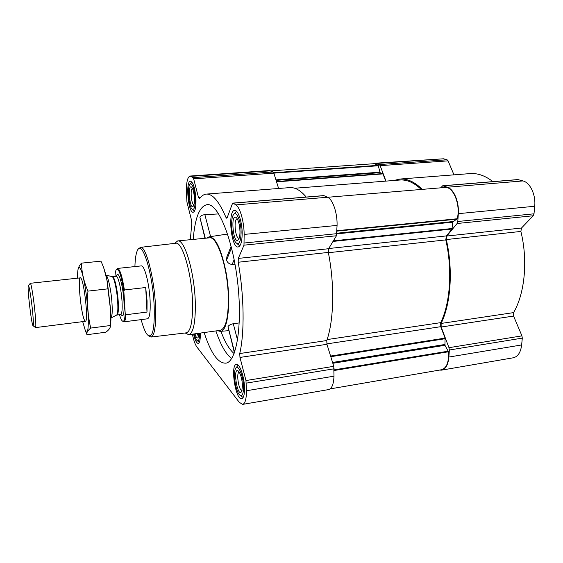 <?xml version="1.0" encoding="UTF-8"?>
<svg xmlns="http://www.w3.org/2000/svg" width="563" height="563" viewBox="0 0 563 563"><rect width="100%" height="100%" fill="white"/><g stroke="black" fill="none" stroke-linecap="round" stroke-linejoin="round"><path stroke-width="0.84" d="M439.443 370.095L441.561 370.137L513.252 357.794C517.911 356.689 520.712 352.41 521.648 344.943L522.295 338.117L521.936 335.872L513.576 316.068L513.576 312.613C524.807 293.492 528.08 260.423 520.874 231.435L521.5 228.029L533.217 215.763L533.998 213.813L534.709 206.262C535.962 194.861 530.191 182.637 522.978 180.927L517.819 179.569L442.708 185.769L440.716 187.831M453.982 174.847L448.071 160.856L447.092 159.793L443.524 158.794L374.395 163.263L372.607 163.798M492.906 181.624C485.243 175.684 477.607 173.01 470.006 173.601L399.864 179.055L393.776 180.498M218.711 213.926L204.869 214.644C202.124 214.989 200.47 215.882 199.9 217.332L204.974 238.276M204.13 332.55C211.041 353.733 218.423 363.916 226.263 363.107C236.699 361.01 242.646 324.379 237.551 281.416C232.554 238.438 218.289 204.186 207.648 204.559C199.83 205.594 195.016 217.212 193.193 239.416M217.642 330.685L220.168 331.375C228.043 332.093 231.52 300.945 225.946 271.774C221.168 248.712 215.545 237.065 209.07 236.84L206.769 238.1M231.126 246.256L226.882 256.756L226.579 260.043C227.346 262.639 229.197 264.117 232.139 264.462L235.024 264.314M239.261 322.93L233.279 323.711C230.429 324.379 228.669 325.365 228.008 326.667L234.391 352.769M244.539 388.421C244.539 394.698 243.596 398.125 241.703 398.717C235.566 400.399 230.105 364.606 236.425 364.367C239.718 363.325 244.511 377.273 244.539 388.421M242.167 232.991C242.111 241.541 240.781 246.207 238.177 246.974C231.168 248.431 227.452 210.4 234.637 210.456C238.036 209.76 242.111 221.723 242.167 232.991M195.98 199.774C196.079 207.416 195.157 211.568 193.222 212.23C188.225 213.321 185.333 180.969 190.47 181.187C193.376 182.454 195.213 188.647 195.98 199.774M200.28 333.085L200.308 333.789C200.407 339.693 199.71 342.895 198.218 343.402C196.529 343.24 194.981 340.108 193.573 334.007M246.432 390.75L245.968 380.539L239.972 357.435L326.941 344.289L333.775 366.33L333.986 376.183C333.648 384.233 331.853 388.709 328.588 389.589L242.653 404.389C245.158 403.622 246.418 399.076 246.432 390.75L333.986 376.183M190.336 239.69L191.758 223.736L191.519 220.239L186.944 202.068L186.402 192.884C186.212 182.665 187.437 177.056 190.076 176.05L193.06 177.605L193.658 178.837L198.507 197.536L199.52 198.725C201.547 195.875 203.813 194.326 206.325 194.101C212.589 193.679 219.127 201.434 225.939 217.353L226.699 218.212L227.163 217.684L232.406 203.679L233.145 203.173L235.869 204.904C239.993 207.198 244.068 221.477 244.159 234.419L243.983 245.172L238.304 258.41L238.191 262.238C244.201 295.638 244.638 332.986 239.739 353.543L239.972 357.435M192.398 334.169C193.602 340.228 195.094 344.486 196.853 346.949L239.31 402.334L242.653 404.389M330.129 388.899L441.547 369.736C446.677 368.132 449 362.143 448.5 351.769L444.967 345.295L445.066 338.103L440.745 326.688L440.681 322.648C450.273 303.344 452.631 269.628 445.79 239.901L446.36 235.918L452.026 229.028L452.603 222.181L336.899 233.849M385.718 181.124L382.981 173.897L380.081 172.658L276.081 180.357M239.739 353.543L326.786 340.531L326.941 344.289M326.786 340.531C333.908 320.396 334.774 284.399 328.313 252.421L328.609 248.719L336.435 235.77L337.075 225.418C337.455 212.962 332.761 199.344 327.532 197.247L323.795 195.593L232.906 203.102M306.223 197.05C300.536 190.336 295.047 187.197 289.741 187.613L206.325 194.101M278.608 188.478L273.857 173.165L273.125 171.989L269.297 170.554L190.076 176.05M327.61 197.282L444.847 187.486C453.229 186.043 460.907 204.988 457.219 218.754L452.603 222.181M421.251 189.464C414.051 182.616 406.922 179.47 399.871 180.019L294.695 188.246M270.747 170.885L374.311 163.685L378.202 165.339L380.081 172.658M441.561 370.137C445.72 369.117 448.155 364.754 448.873 357.055L449.337 350.01L448.978 347.681L441.167 327.012L513.576 316.068M442.708 185.769L447.353 187.24C453.855 189.098 459.246 201.857 458.317 213.666L457.796 221.491L457.128 223.497L446.804 236.038L446.304 239.564C453.25 269.705 450.85 303.914 441.11 323.444L441.167 327.012M422.264 189.379C414.734 181.919 407.267 178.478 399.864 179.055M385.979 181.103L380.138 165.656L379.244 164.551L374.395 163.263M174.636 243.392L177.676 240.922L209.401 237.846C217.219 235.665 228.022 268.621 228.353 298.221C228.374 318.025 225.679 328.729 220.26 330.326L188.682 334.682L185.157 332.986M232.139 264.462L234.152 259.677M226.579 260.043L231.534 247.861M234.581 352.241L228.008 326.667M237.551 340.101L233.279 323.711M210.59 236.608L204.869 214.644M205.277 238.24L199.9 217.332M134.916 266.581C135.134 258.811 135.972 253.42 137.435 250.408C141.996 238.972 152.77 272.985 154.163 306.068C154.79 329.594 152.517 339.165 147.344 334.774C145.219 332.184 143.157 327.131 141.144 319.622M116.661 269.234L117.568 268.424L141.264 265.905C144.424 264.863 149.364 283.787 150.103 300.487C150.539 311.853 149.667 317.961 147.478 318.806L123.839 321.853L122.769 321.269M138.498 248.98L140.426 247.354C145.733 245.313 154.304 277.573 155.515 306.279C156.19 325.534 154.677 335.787 150.961 337.054L148.709 335.921M140.426 247.354L175.719 243.265C182.187 241.084 191.758 273.189 192.511 301.916C192.856 321.184 190.766 331.501 186.24 332.853L150.961 337.054M177.676 240.922C184.509 238.811 194.531 272.344 195.291 302.338C195.628 322.388 193.426 333.169 188.682 334.682M199.584 333.176C199.569 339.369 198.655 341.741 196.818 340.284C195.861 339.186 194.995 337.061 194.228 333.915M198.809 333.289L198.141 337.413C197.191 338.806 196.128 337.603 194.967 333.817M199.337 342.297L197.339 340.706M243.533 387.175C243.406 394.396 242.062 396.943 239.507 394.832C235.658 391.151 232.941 373.368 235.496 368.716C237.797 362.896 243.533 375.767 243.533 387.175M242.463 385.852L241.717 391.341C237.473 399.343 232.216 365.021 238.635 371.32C240.844 374.381 242.118 379.223 242.463 385.852M243.139 397.485L240.373 395.515M236.115 367.801L238.149 365.07M241.112 232.23C240.83 241.921 239.071 245.384 235.834 242.611C231.9 238.304 230.133 220.21 233.173 215.207C235.855 209.436 241.084 220.358 241.112 232.23M239.979 231.414C240.007 234.891 239.62 237.452 238.803 239.099C233.413 247.973 229.753 210.421 236.77 218.113C238.67 220.914 239.739 225.355 239.979 231.414M239.859 245.82L236.84 243.512M233.99 214.13L236.509 211.287M195.22 199.232C195.206 207.409 194.059 210.611 191.786 208.817C188.704 205.615 187.169 188.492 189.654 184.805C191.561 180.962 195.016 189.731 195.22 199.232M194.418 198.648C194.502 202.096 194.186 204.51 193.475 205.882C189.759 211.857 187.113 182.159 191.849 187.451C193.271 189.59 194.129 193.32 194.418 198.648M194.488 211.181L192.37 209.345M190.139 184.192L191.906 182.039M198.514 336.301L196.853 333.556M193.897 204.826C191.371 204.672 189.977 188.999 192.447 188.436M239.043 238.248C235.306 239.043 233.342 218.838 237.171 218.908M242.062 390.342C238.803 391.264 235.897 372.284 239.261 372.15M114.972 276.398C115.148 273.329 115.514 271.204 116.084 270.001C118.547 267.326 121.136 274.441 123.853 291.353L125.211 313.528C124.824 320.171 123.761 322.55 122.03 320.664C121.2 319.622 120.348 317.638 119.469 314.696M117.568 268.424C119.926 269.1 122.199 276.285 124.402 289.973L123.853 291.353M125.211 313.528L125.915 314.738C125.598 319.277 124.909 321.649 123.839 321.853M125.915 314.738L146.999 312.078L147.07 300.853L145.704 287.51L124.402 289.973M146.999 312.078L145.704 287.51M32.647 312.134C33.541 321.867 33.639 326.371 32.95 325.653C31.38 323.493 27.242 288.249 28.27 285.786C28.762 283.041 31.345 298.411 32.647 312.134M28.446 285.568L30.303 283.288C31.106 282.626 33.717 298.65 35.019 312.542C35.891 322.022 36.06 327.04 35.511 327.603L85.456 321.283M105.9 275.159L105.943 275.173C107.969 275.617 111.214 290.452 111.995 303.274C112.487 311.789 112.15 316.695 110.967 317.975L116.485 315.167M77.581 278.164L77.581 277.841C77.307 259.684 82.135 266.334 85.78 291.233C89.489 316.068 88.94 339.144 85.203 330.108L82.691 321.635M84.429 320.087C80.6 312.592 77.194 272.492 80.931 278.263C83.964 281.324 88.166 317.089 85.928 320.762C85.541 321.635 85.041 321.403 84.429 320.087M85.217 330.15L86.955 334.704C86.343 332.824 87.596 330.615 90.713 328.074C87.948 316.315 87.026 303.999 87.941 291.12C83.859 281.725 81.698 272.393 81.466 263.146C79.376 265.525 78.215 267.749 77.983 269.818M90.713 328.074L110.404 325.52C110.608 327.61 109.095 329.834 105.858 332.205L86.955 334.704M87.941 291.12L107.934 288.84L110.784 311.782L110.404 325.52M81.466 263.146L100.932 261.155C103.895 267.495 105.935 274.082 107.061 280.909L107.934 288.84M104.113 269.1L107.294 281.451L110.834 311.557C111.073 317.75 110.932 322.43 110.411 325.611M231.618 358.532C225.869 354.134 220.626 344.936 215.889 330.931M234.102 353.522C229.359 349.616 224.968 342.213 220.921 331.318M452.026 229.028L333.014 241.421M446.36 235.918L328.722 248.529M382.981 173.897L276.546 181.842M246.32 383.114L334.133 368.793M245.968 380.539L333.775 366.33M238.191 262.238L328.313 252.421M238.304 258.41L328.609 248.719M243.983 245.172L336.435 235.77M244.286 242.998L336.906 233.666M244.159 234.419L337.075 225.418M235.869 204.904L327.532 197.247M233.145 203.173L324.098 195.657M225.939 217.353L227.332 217.227M198.507 197.536L200.59 197.374M193.658 178.837L273.857 173.165M193.06 177.605L273.125 171.989M191.082 176.346L270.599 170.821M445.066 338.103L330.594 356.062M440.745 326.688L326.829 343.894M452.195 228.501L333.366 240.851M452.884 221.562L336.913 233.216M456.966 219.169L336.956 231.119M457.219 218.754L336.963 230.703M382.741 173.594L276.447 181.518M379.8 172.194L275.926 179.857M378.399 165.747L273.843 173.137M378.202 165.339L273.681 172.707M448.5 351.769L334.098 370.51M448.324 351.178L334.112 369.856M444.967 345.295L332.832 363.283M444.791 344.5L332.578 362.452M445.157 338.722L330.791 356.696M445.79 239.901L328.377 252.717M440.681 322.648L327.103 339.58M449.337 350.01L522.295 338.117M448.873 357.055L521.648 344.943M448.978 347.681L521.936 335.872M441.11 323.444L513.576 312.613M446.304 239.564L520.874 231.435M446.804 236.038L521.5 228.029M457.128 223.497L533.217 215.763M457.796 221.491L533.998 213.813M458.317 213.666L534.709 206.262M447.353 187.24L522.978 180.927M443.088 185.818L518.241 179.611M380.138 165.656L448.071 160.856M379.244 164.551L447.092 159.793M376.056 163.488L443.524 158.794M116.548 276.363L116.499 276.201C118.089 268.657 123.1 285.216 123.987 301.613C124.458 313.746 123.466 318.046 121.01 314.527L121.01 314.358M111.96 276.63L112.157 276.679C114.064 277.102 117.027 290.388 117.695 301.852C118.117 309.488 117.773 313.894 116.668 315.076L121.003 314.527M105.943 275.173L112.459 276.672C114.331 275.976 117.547 289.713 118.244 301.754C118.68 309.995 118.251 314.414 116.956 315.013M112.459 276.672L116.168 276.264C118.089 275.567 121.341 289.276 122.023 301.304C122.445 309.53 121.988 313.95 120.658 314.548M220.288 331.368L228.712 330.664M209.183 236.826L227.565 234.039M33.175 325.815L35.293 327.399M30.303 283.288L80.361 277.869M107.294 281.451L107.061 280.902"/></g></svg>
